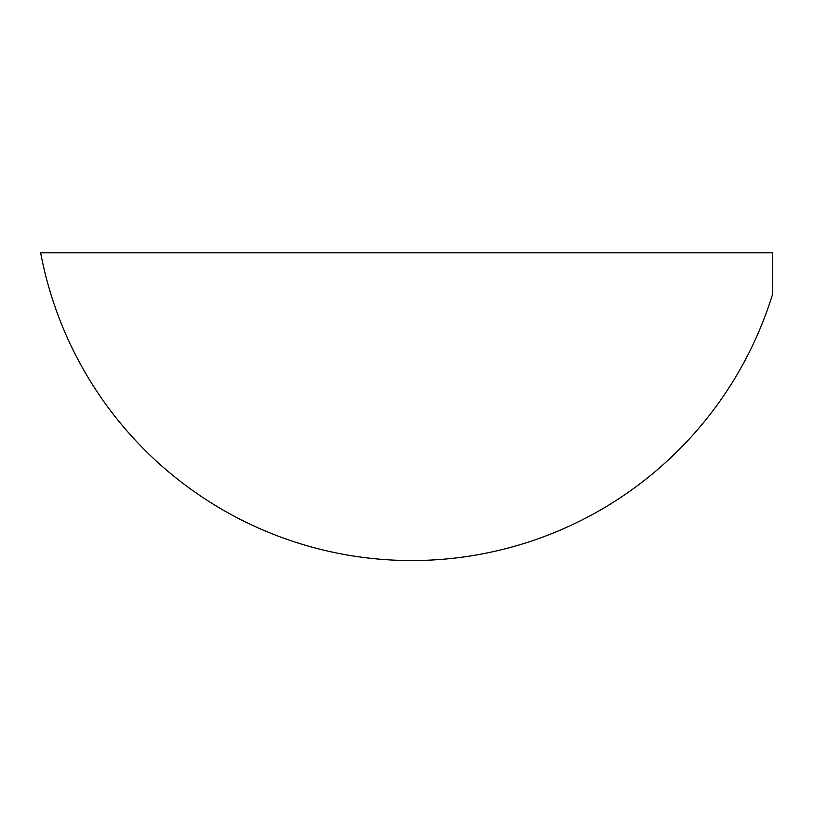 <?xml version="1.0" encoding="UTF-8"?>
<svg xmlns="http://www.w3.org/2000/svg" width="813" height="813" viewBox="0 0 813 813"><rect width="100%" height="100%" fill="white"/><g stroke="black" fill="none" stroke-linecap="round" stroke-linejoin="round"><path stroke-width="0.61" stroke-dasharray="4.07 3.05" d="M772.35 294.956L772.35 252.813L40.65 252.813A377.608 377.608 0 0 0 772.35 294.956"/><path stroke-width="1.22" d="M772.35 294.956L772.35 252.813L40.65 252.813A377.608 377.608 0 0 0 772.35 294.956"/></g></svg>
